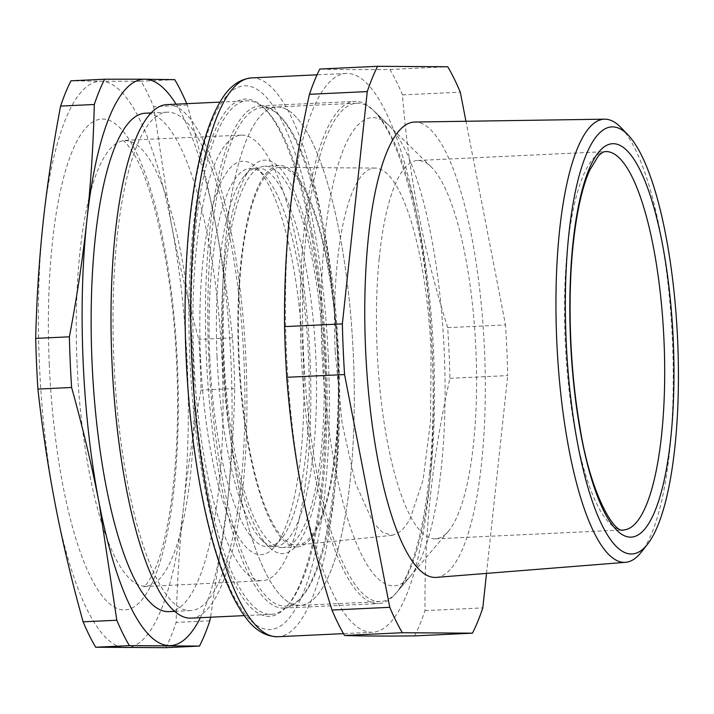<?xml version="1.0" encoding="UTF-8"?>
<svg xmlns="http://www.w3.org/2000/svg" width="714" height="714" viewBox="0 0 714 714"><rect width="100%" height="100%" fill="white"/><g stroke="black" fill="none" stroke-linecap="round" stroke-linejoin="round"><path stroke-width="0.54" stroke-dasharray="3.57 2.68" d="M311.206 234.031A258.932 67.455 -92.7 0 1 287.305 605.865A258.932 67.455 -92.7 0 1 203.49 481.307A258.932 67.455 -92.7 0 1 197.225 197.724A258.932 67.455 -92.7 0 1 263.743 107.76A258.932 67.455 -92.7 0 1 311.206 234.031M312.634 234.852A257.04 66.964 -92.7 0 1 326.218 358.009A257.04 66.964 -92.7 0 1 288.911 603.964A257.04 66.964 -92.7 0 1 271.311 614.343A257.04 66.964 -92.7 0 1 205.703 480.317A257.04 66.964 -92.7 0 1 192.12 357.161A257.04 66.964 -92.7 0 1 247.026 100.826A257.04 66.964 -92.7 0 1 265.519 109.501A257.04 66.964 -92.7 0 1 312.634 234.852M429.507 473.248A251.373 65.483 87.3 0 0 418.993 232.469A251.373 65.483 87.3 0 0 372.922 109.885A251.373 65.483 87.3 0 0 354.831 101.406A251.373 65.483 87.3 0 0 303.914 231.747A251.373 65.483 87.3 0 0 314.419 472.525A251.373 65.483 87.3 0 0 378.59 603.589A251.373 65.483 87.3 0 0 395.797 593.441A251.373 65.483 87.3 0 0 429.507 473.248M219.644 477.006A251.373 65.483 87.3 0 0 283.806 608.069A251.373 65.483 87.3 0 0 301.013 597.921A251.373 65.483 87.3 0 0 337.499 357.393A251.373 65.483 87.3 0 0 324.218 236.95A251.373 65.483 87.3 0 0 278.139 114.365A251.373 65.483 87.3 0 0 260.048 105.886A251.373 65.483 87.3 0 0 206.355 356.572A251.373 65.483 87.3 0 0 219.644 477.006M379.188 258.7A189.38 49.337 87.3 0 0 435.442 538.838A189.38 49.337 87.3 0 0 448.41 531.189A189.38 49.337 87.3 0 0 473.81 440.636A189.38 49.337 87.3 0 0 431.176 166.889A189.38 49.337 87.3 0 0 417.547 160.498A189.38 49.337 87.3 0 0 379.188 258.7M414.647 635.897A313.741 81.735 87.3 0 0 425 610.631C424.687 573.208 426.32 536.526 429.908 500.585C433.96 460.896 440.618 420.144 449.909 378.322A313.741 81.735 87.3 0 0 449.07 352.984A313.741 81.735 87.3 0 0 447.696 327.646C423.393 250.498 408.328 172.913 402.482 94.9A313.741 81.735 87.3 0 0 389.915 69.481C357.321 69.776 333.947 69.624 319.81 69.044M428.079 498.622A279.727 72.873 87.3 0 0 432.381 353.296A279.727 72.873 87.3 0 0 346.201 73.435A279.727 72.873 87.3 0 0 290.759 207.06A279.727 72.873 87.3 0 0 286.457 352.386A279.727 72.873 87.3 0 0 372.637 632.256A279.727 72.873 87.3 0 0 428.079 498.622M447.696 327.646L505.503 324.915L465.947 121.264M402.482 94.9L460.298 92.16M389.915 69.481L447.732 66.75M425 610.631L482.816 607.9M449.909 378.322L507.716 375.591A313.741 81.735 87.3 0 0 506.878 350.253A313.741 81.735 87.3 0 0 505.503 324.915M486.511 573.396L507.716 375.591M436.308 577.385A227.936 59.378 87.3 0 0 484.494 350.11A227.936 59.378 87.3 0 0 444.822 150.092A227.936 59.378 87.3 0 0 414.763 122.04M621.135 127.735A221.831 57.789 -92.7 0 1 633.854 146.477A221.831 57.789 -92.7 0 1 673.132 362.685A221.831 57.789 -92.7 0 1 641.217 552.234M176.072 104.182A283.503 73.854 -92.7 0 1 213.816 215.458A283.503 73.854 -92.7 0 1 214.959 221.215C222.277 259.039 228.141 297.916 232.532 337.82A313.741 81.735 -92.7 0 1 233.906 363.167A313.741 81.735 -92.7 0 1 234.745 388.505C233.817 428.025 231.345 466.661 227.32 504.423L210.523 617.217M186.738 103.682A313.741 81.735 -92.7 0 1 187.327 105.074C197.814 142.693 206.649 179.473 213.816 215.414L214.959 221.215A283.503 73.854 -92.7 0 1 227.32 504.423A283.503 73.854 -92.7 0 1 200.366 617.699M165.8 647.669A313.741 81.735 87.3 0 0 176.153 622.403C177.081 582.883 179.553 544.246 183.578 506.485A283.503 73.854 87.3 0 0 171.208 223.277L153.635 106.672A313.741 81.735 87.3 0 0 141.069 81.253L100.986 81.271A283.503 73.854 87.3 0 0 43.126 222.473A283.503 73.854 87.3 0 0 55.487 505.682A283.503 73.854 87.3 0 0 56.629 511.438A283.503 73.854 87.3 0 0 125.718 647.687A283.503 73.854 87.3 0 0 183.578 506.485C187.648 468.732 193.476 429.935 201.053 390.094A313.741 81.735 87.3 0 0 200.215 364.756A313.741 81.735 87.3 0 0 198.84 339.418C187.791 299.818 178.58 261.11 171.208 223.277A283.503 73.854 87.3 0 0 170.075 217.529A283.503 73.854 87.3 0 0 100.986 81.271L70.954 80.816M232.532 337.82L198.84 339.418M187.327 105.074L153.635 106.672M209.845 620.814L176.153 622.403M234.745 388.505L201.053 390.094M174.76 79.665L141.069 81.253M230.863 242.251A249.481 64.992 87.3 0 0 167.183 112.178A249.481 64.992 87.3 0 0 127.074 480.504A249.481 64.992 87.3 0 0 190.754 610.586A249.481 64.992 87.3 0 0 230.863 242.251M168.888 611.621A249.481 64.992 87.3 0 0 208.988 243.287A249.481 64.992 87.3 0 0 145.308 113.205M191.111 618.137A257.04 66.964 87.3 0 0 246.018 361.802A257.04 66.964 87.3 0 0 232.434 238.646A257.04 66.964 87.3 0 0 166.826 104.619M262.868 107.671A249.481 64.992 87.3 0 0 261.958 107.689A249.481 64.992 87.3 0 0 208.675 356.482A249.481 64.992 87.3 0 0 284.636 606.115A249.481 64.992 87.3 0 0 285.538 606.097A249.481 64.992 87.3 0 0 302.62 596.029A249.481 64.992 87.3 0 0 338.829 357.303A249.481 64.992 87.3 0 0 279.915 116.105A249.481 64.992 87.3 0 0 262.868 107.671M217.056 356.929A189.38 49.337 87.3 0 0 261.779 540.025A189.38 49.337 87.3 0 0 275.408 546.406A189.38 49.337 87.3 0 0 315.856 357.553A189.38 49.337 87.3 0 0 257.513 168.067A189.38 49.337 87.3 0 0 244.545 175.715A189.38 49.337 87.3 0 0 217.056 356.929M222.375 356.572A196.939 51.301 87.3 0 0 268.883 546.969A196.939 51.301 87.3 0 0 325.12 357.214A196.939 51.301 87.3 0 0 250.962 168.12A196.939 51.301 87.3 0 0 222.375 356.572M193.699 357.562A223.027 58.102 -92.7 0 1 241.341 135.151A223.027 58.102 -92.7 0 1 310.054 358.294A223.027 58.102 -92.7 0 1 262.413 580.705A223.027 58.102 -92.7 0 1 193.699 357.562M200.509 357.607A196.939 51.301 -92.7 0 1 256.745 167.852A196.939 51.301 -92.7 0 1 303.254 358.249A196.939 51.301 -92.7 0 1 274.667 546.701A196.939 51.301 -92.7 0 1 200.509 357.607M209.773 357.277A189.38 49.337 -92.7 0 1 250.221 168.415A189.38 49.337 -92.7 0 1 263.85 174.805A189.38 49.337 -92.7 0 1 308.564 357.892A189.38 49.337 -92.7 0 1 281.084 539.106A189.38 49.337 -92.7 0 1 268.116 546.754A189.38 49.337 -92.7 0 1 209.773 357.277M277.451 106.984A249.481 64.992 -92.7 0 1 353.332 354.876A249.481 64.992 -92.7 0 1 300.121 605.41A249.481 64.992 -92.7 0 1 299.211 605.427A249.481 64.992 -92.7 0 1 223.33 357.536A249.481 64.992 -92.7 0 1 276.541 107.002A249.481 64.992 -92.7 0 1 277.451 106.984M296.658 546.897A190.888 49.73 -92.7 0 1 238.601 357.223A190.888 49.73 -92.7 0 1 279.308 165.523A190.888 49.73 -92.7 0 1 280.004 165.514A190.888 49.73 -92.7 0 1 338.07 355.188A190.888 49.73 -92.7 0 1 297.354 546.879A190.888 49.73 -92.7 0 1 296.658 546.897M282.075 547.584A190.888 49.73 -92.7 0 1 224.017 357.91A190.888 49.73 -92.7 0 1 264.733 166.219A190.888 49.73 -92.7 0 1 265.421 166.201A190.888 49.73 -92.7 0 1 323.487 355.875A190.888 49.73 -92.7 0 1 282.771 547.576A190.888 49.73 -92.7 0 1 282.075 547.584M223.259 355.795A249.481 64.992 87.3 0 0 300.121 605.41A249.481 64.992 87.3 0 0 353.412 356.616A249.481 64.992 87.3 0 0 276.541 107.002A249.481 64.992 87.3 0 0 223.259 355.795M337.633 356.518A189.005 49.239 87.3 0 0 280.102 167.397A189.005 49.239 87.3 0 0 239.029 355.893A189.005 49.239 87.3 0 0 297.961 544.943A189.005 49.239 87.3 0 0 337.633 356.518M335.161 351.422L342.06 422.92L355.429 483.191L373.172 522.737L382.82 532.626L392.477 535.313L401.447 530.984L409.738 519.997L423.09 479.969L430.569 421.09L431.069 352.02A183.855 47.892 87.3 0 0 375.1 168.058A183.855 47.892 87.3 0 0 335.161 351.422M433.612 352.823A249.481 64.992 87.3 0 0 374.698 111.625A249.481 64.992 87.3 0 0 356.741 103.209A249.481 64.992 87.3 0 0 303.459 352.002A249.481 64.992 87.3 0 0 380.321 601.616A249.481 64.992 87.3 0 0 397.403 591.54A249.481 64.992 87.3 0 0 433.612 352.823M321.978 351.333A234.362 61.056 87.3 0 0 410.229 576.359A234.362 61.056 87.3 0 0 444.251 352.109A234.362 61.056 87.3 0 0 388.907 125.521A234.362 61.056 87.3 0 0 321.978 351.333M328.342 358.116A272.159 70.9 87.3 0 0 245.473 85.787A272.159 70.9 87.3 0 0 186.354 357.223A272.159 70.9 87.3 0 0 269.214 629.552A272.159 70.9 87.3 0 0 328.342 358.116M251.417 77.915A279.727 72.873 -92.7 0 1 337.606 357.785A279.727 72.873 -92.7 0 1 277.853 636.736M435.442 538.838L623.545 529.94A189.38 49.337 -92.7 0 1 567.291 249.802A189.38 49.337 -92.7 0 1 605.65 151.6L417.547 160.498M49.257 364.078A245.705 64.01 87.3 0 0 124.066 609.926A245.705 64.01 87.3 0 0 177.438 364.881A245.705 64.01 87.3 0 0 102.637 119.033A245.705 64.01 87.3 0 0 49.257 364.078M77.05 363.078A223.027 58.102 -92.7 0 1 124.682 140.676A223.027 58.102 -92.7 0 1 193.396 363.81A223.027 58.102 -92.7 0 1 145.763 586.221A223.027 58.102 -92.7 0 1 77.05 363.078M288.911 603.964L287.305 605.865M265.519 109.501L263.743 107.76M283.806 608.069L378.59 603.589M260.048 105.886L354.831 101.406M448.41 531.189L395.797 593.441M431.176 166.889L372.922 109.885M346.201 73.435L317.034 74.809M372.637 632.256L343.47 633.63M151.073 112.937L167.183 112.178M174.653 611.345L190.754 610.586M244.295 615.62L271.311 614.343M220.001 102.102L247.026 100.826M279.915 116.105L278.139 114.365M302.62 596.029L301.013 597.921M261.779 540.025L268.883 546.969M244.545 175.715L250.962 168.12M257.513 168.067L250.221 168.415M275.408 546.406L268.116 546.754M281.084 539.106L274.667 546.701M263.85 174.805L256.745 167.852M241.341 135.151L122.799 140.426C122.174 140.578 124.111 138.748 133.518 153.465C153.921 186.14 173.341 275.274 176.653 364.836C181.017 452.096 170.102 539.034 153.358 572.637C145.379 588.193 143.273 586.551 143.907 586.649L262.413 580.705M380.321 601.616L285.538 606.097M356.741 103.209L261.958 107.689M279.308 165.523L264.733 166.219M297.354 546.879L282.771 547.576M392.477 535.313L297.961 544.943M375.1 168.058L280.102 167.397M410.229 576.359L397.403 591.54M388.907 125.521L374.698 111.625"/><path stroke-width="1.07" d="M472.454 633.166L414.647 635.897C382.052 636.192 358.678 636.04 344.541 635.46A313.741 81.735 87.3 0 1 331.974 610.051C307.672 532.903 292.606 455.318 286.76 377.295A313.741 81.735 87.3 0 1 285.386 351.957A313.741 81.735 87.3 0 1 284.547 326.619C284.181 285.261 286.234 244.723 290.696 205.007C294.811 169.048 301.067 132.144 309.457 94.31L367.264 91.579L342.363 323.888A313.741 81.735 87.3 0 0 343.202 349.226A313.741 81.735 87.3 0 0 344.567 374.564L389.782 607.311A313.741 81.735 87.3 0 0 402.348 632.729L472.454 633.166A313.741 81.735 87.3 0 0 482.816 607.9L486.511 573.396M465.947 121.264L460.298 92.16A313.741 81.735 87.3 0 0 447.732 66.75L377.617 66.313L319.81 69.044A313.741 81.735 87.3 0 0 309.457 94.31M284.547 326.619L342.363 323.888M286.76 377.295L344.567 374.564M331.974 610.051L389.782 607.311M344.541 635.46L402.348 632.729M377.617 66.313A313.741 81.735 87.3 0 0 367.264 91.579M604.606 119.176L414.763 122.04A227.936 59.378 87.3 0 0 365.577 349.36A227.936 59.378 87.3 0 0 405.257 549.387A227.936 59.378 87.3 0 0 436.308 577.385L625.571 562.32A221.831 57.789 -92.7 0 1 595.351 535.063A221.831 57.789 -92.7 0 1 556.135 286.189A221.831 57.789 -92.7 0 1 604.606 119.176A221.831 57.789 -92.7 0 1 621.135 127.735L628.186 135.116A213.789 55.692 87.3 0 0 566.755 259.173A213.789 55.692 87.3 0 0 603.339 527.682A213.789 55.692 87.3 0 0 647.544 544.229A213.789 55.692 87.3 0 0 678.3 361.543A213.789 55.692 87.3 0 0 640.44 153.171A213.789 55.692 87.3 0 0 628.186 135.116M647.544 544.229L641.217 552.234A221.831 57.789 -92.7 0 1 625.571 562.32M200.366 617.699A283.503 73.854 -92.7 0 1 169.459 645.617A283.503 73.854 -92.7 0 1 100.379 509.368A283.503 73.854 -92.7 0 1 99.237 503.611A283.503 73.854 -92.7 0 1 86.867 220.403C90.892 182.65 93.364 144.014 94.293 104.494A313.741 81.735 -92.7 0 1 104.646 79.218L70.954 80.816A313.741 81.735 87.3 0 0 60.601 106.083C53.023 145.924 47.195 184.721 43.126 222.473C39.1 260.235 36.628 298.871 35.7 338.391A313.741 81.735 87.3 0 0 36.539 363.729A313.741 81.735 87.3 0 0 37.913 389.068C42.304 428.989 48.168 467.857 55.487 505.682L56.629 511.474C63.796 547.424 72.632 584.204 83.119 621.823A313.741 81.735 87.3 0 0 95.685 647.232L165.8 647.669L199.492 646.081L129.377 645.635A313.741 81.735 -92.7 0 1 116.81 620.225L83.119 621.823M116.81 620.225L99.237 503.611C91.865 465.787 82.654 427.07 71.605 387.479A313.741 81.735 -92.7 0 1 70.231 362.141A313.741 81.735 -92.7 0 1 69.392 336.803C76.969 296.962 82.797 258.165 86.867 220.403A283.503 73.854 -92.7 0 1 144.728 79.209L174.76 79.665A313.741 81.735 -92.7 0 1 186.738 103.682M104.646 79.218L144.728 79.209A283.503 73.854 -92.7 0 1 176.072 104.182M210.523 617.217L209.845 620.814A313.741 81.735 -92.7 0 1 199.492 646.081M129.377 645.635L95.685 647.232M71.605 387.479L37.913 389.068M94.293 104.494L60.601 106.083M69.392 336.803L35.7 338.391M151.073 112.937L145.308 113.205A249.481 64.992 87.3 0 0 105.199 481.539A249.481 64.992 87.3 0 0 168.888 611.621L174.653 611.345M220.001 102.102L166.826 104.619A257.04 66.964 87.3 0 0 111.919 360.954A257.04 66.964 87.3 0 0 125.503 484.11A257.04 66.964 87.3 0 0 191.111 618.137L244.295 615.62M343.47 633.63L277.853 636.736A279.727 72.873 -92.7 0 1 191.673 356.866A279.727 72.873 -92.7 0 1 251.417 77.915L317.034 74.809M605.65 151.6A189.38 49.337 -92.7 0 1 661.914 431.738A189.38 49.337 -92.7 0 1 623.545 529.94C615.129 534.59 590.308 495.043 579.741 425.99C570.04 370.37 567.407 301.138 572.923 246.91C576.376 213.281 581.972 187.72 589.702 170.227L598.341 156.027C601.491 152.876 603.928 151.404 605.65 151.6M671.089 435.031A196.939 51.301 87.3 0 0 638.985 167.933A196.939 51.301 87.3 0 0 572.69 245.821A196.939 51.301 87.3 0 0 604.803 512.92A196.939 51.301 87.3 0 0 671.089 435.031M277.853 636.736C265.456 636.62 254.568 629.98 245.188 616.825C238.351 607.641 231.952 595.726 225.999 581.08C217.94 561.231 210.862 537.356 204.784 509.457C194.824 463.163 188.585 412.415 186.095 357.205C182.266 272.311 189.442 188.853 205.239 137.597C209.72 122.808 214.86 110.608 220.68 100.977C228.801 86.894 239.047 79.209 251.417 77.915"/></g></svg>
